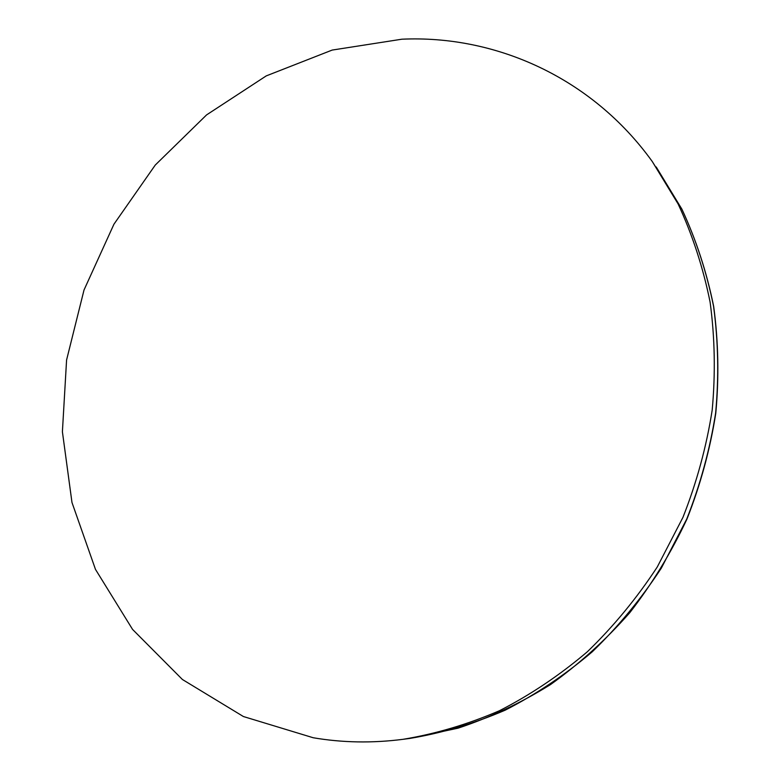 <?xml version="1.0" encoding="UTF-8"?>
<svg xmlns="http://www.w3.org/2000/svg" width="781" height="781" viewBox="0 0 781 781"><rect width="100%" height="100%" fill="white"/><g stroke="black" fill="none" stroke-linecap="round" stroke-linejoin="round"><path stroke-width="1.17" d="M313.201 737.742L243.399 716.528L182.403 679.49L132.565 629.418L95.477 569.388L71.979 502.495L62.402 431.756L66.58 360.012L84.026 289.985L113.948 224.196L155.253 165.064L206.574 114.905L266.243 75.894L332.169 50.072L401.864 39.206C495.3 34.881 591.725 77.378 652.242 161.482L678.093 203.939C692.415 234.72 703.085 267.444 710.105 302.101C714.869 337.529 715.562 373.572 712.174 410.23C706.434 446.83 696.681 482.541 682.945 517.364L657.27 566.977C636.866 598.139 613.554 626.411 587.332 651.774C559.762 675.184 530.455 694.846 499.41 710.749C467.76 724.368 435.642 733.886 403.064 739.314C372.332 743.268 342.381 742.741 313.201 737.742M652.242 161.482L681.813 209.025C696.008 239.494 706.58 271.876 713.541 306.172C718.276 341.209 718.969 376.852 715.63 413.1C709.958 449.28 700.332 484.581 686.753 519.014L661.38 568.041C641.201 598.842 618.142 626.782 592.193 651.862C564.927 675.009 535.922 694.446 505.2 710.173C473.852 723.636 442.046 733.056 409.771 738.435L403.064 739.314M656.206 166.968L681.881 209.132C696.105 239.669 706.698 272.091 713.668 306.396C718.403 341.443 719.116 377.077 715.777 413.295C710.114 449.446 700.508 484.708 686.948 519.082C671.25 552.548 652.203 583.739 629.808 612.665C605.753 639.951 579.356 663.899 550.615 684.517C520.878 702.998 490.029 717.544 458.066 728.165L409.771 738.435"/></g></svg>

